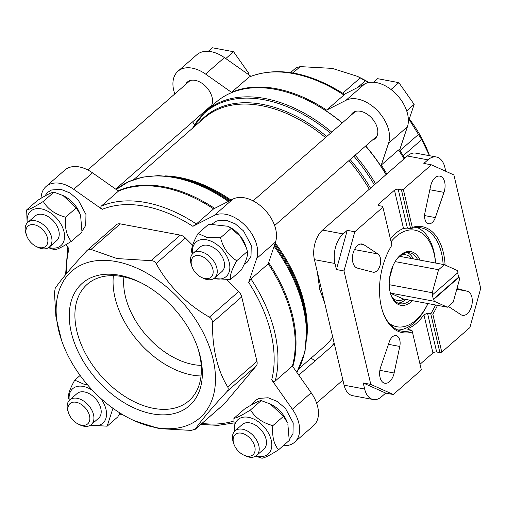 <?xml version="1.0" encoding="UTF-8"?>
<svg xmlns="http://www.w3.org/2000/svg" width="506" height="506" viewBox="0 0 506 506"><rect width="100%" height="100%" fill="white"/><g stroke="black" fill="none" stroke-linecap="round" stroke-linejoin="round"><path stroke-width="0.76" d="M433.787 299.324L434.249 301.279L447.43 307.205L453.205 302.158L459.556 279.16L459.094 277.212L433.787 299.324L433.351 299.242L432.257 294.593L432.687 294.675L457.993 272.563L457.532 270.609L444.35 264.682L438.575 269.73L432.225 292.721L432.687 294.675M389.228 284.682L432.225 292.721M390.379 293.075L434.249 301.279M457.652 272.86L458.664 277.13L459.094 277.212M382.909 207.22L354.807 231.767L343.991 270.963L370.803 384.402L393.282 394.509L421.378 369.956L412.39 331.942A53.908 31.865 -79.4 0 1 382.65 311.437A53.908 31.865 -79.4 0 1 391.891 245.227L382.909 207.22L382.612 206.328L379.361 205.721A2.732 1.322 166.7 0 1 378.279 204.981A2.732 1.322 166.7 0 1 378.766 203.943L394.465 190.224A2.732 1.322 166.7 0 1 398.203 189.263L401.448 189.87L403.314 189.383L431.409 164.829L423.838 163.419L427.924 159.845A21.834 12.909 100.6 0 1 436.336 156.98A21.834 12.909 100.6 0 1 444.882 167.467L445.786 171.294M412.39 331.942L411.897 330.222L408.652 329.615L407.621 329.109L408.222 328.533A52.542 31.056 100.6 0 0 423.92 314.814L427.488 313.151L430.732 313.758L439.916 352.606L441.782 352.119L432.801 314.112L430.732 313.758A52.542 31.056 -79.4 0 0 435.552 304.985M420.024 364.244L432.94 352.967A2.732 1.322 166.7 0 1 436.672 351.999L439.916 352.606M401.448 189.87L410.632 228.712L407.387 228.105L403.484 228.377A52.542 31.056 100.6 0 0 390.36 238.756M436.336 156.98L415.774 153.135A21.834 12.909 100.6 0 0 407.362 156L322.588 230.078A21.834 12.909 100.6 0 0 314.428 259.654L344.099 385.192A21.834 12.909 100.6 0 0 352.644 395.679L373.207 399.525A21.834 12.909 100.6 0 0 381.619 396.66L385.705 393.092L393.282 394.509M322.588 230.078L343.15 233.924L347.236 230.35L354.807 231.767M441.782 352.119L469.884 327.572L480.7 288.376L453.882 174.937L431.409 164.829M377.912 253.955L363.795 244.683A12.283 7.261 100.6 0 0 362.151 244.012A12.283 7.261 100.6 0 0 352.802 254.493A12.283 7.261 100.6 0 0 357.337 268.091L372.89 272.158A9.551 5.648 100.6 0 0 373.124 272.215A9.551 5.648 100.6 0 0 380.177 264.986A9.551 5.648 100.6 0 0 377.912 253.955L354.478 249.572M394.13 372.998L399.778 346.452A9.551 5.648 100.6 0 0 396.065 335.623A9.551 5.648 100.6 0 0 389.342 341.759L380.708 366.964A12.283 7.261 100.6 0 0 384.832 383.232A12.283 7.261 100.6 0 0 394.13 372.998L379.867 370.329M448.341 306.408L460.896 314.656A12.283 7.261 100.6 0 0 462.541 315.327A12.283 7.261 100.6 0 0 471.889 304.846A12.283 7.261 100.6 0 0 467.354 291.247L456.969 288.528M435.35 217.58L443.983 192.375A12.283 7.261 100.6 0 0 439.853 176.107A12.283 7.261 100.6 0 0 430.562 186.341L424.913 212.887A9.551 5.648 100.6 0 0 428.626 223.715A9.551 5.648 100.6 0 0 435.35 217.58L424.572 215.569M443.13 264.455A52.542 31.056 -79.4 0 0 441.485 253.057A52.542 31.056 -79.4 0 0 420.922 227.82A52.542 31.056 -79.4 0 0 410.632 228.712L412.301 227.396L403.314 189.383M412.301 227.396A53.908 31.865 -79.4 0 1 445.084 265.011M437.494 305.346A53.908 31.865 -79.4 0 1 432.801 314.112M343.15 233.924A21.834 12.909 100.6 0 0 334.985 263.493L336.414 269.546L343.991 270.963M344.099 385.192L364.662 389.038L363.232 382.985L370.803 384.402M364.662 389.038A21.834 12.909 100.6 0 0 373.207 399.525M324.624 302.79L319.748 289.426L317.268 271.678M298.989 368.678L324.238 346.616A125.558 81.042 -131.1 0 0 332.746 337.141M192.413 128.328L205.651 111.32L216.119 102.174A129.656 83.686 48.9 0 1 309.071 101.067A129.656 83.686 48.9 0 1 342.208 122.983M365.585 146.051A129.656 83.686 48.9 0 1 386.027 174.64M250.913 76.267L224.405 57.602A31.391 20.259 -131.1 0 0 196.777 54.793L177.941 71.257A31.391 20.259 -131.1 0 0 174.804 93.933M399.658 149.947L407.425 126.74A31.391 20.259 -131.1 0 0 395.837 93.73A31.391 20.259 -131.1 0 0 364.794 83.857L344.327 94.249M270.267 404.003L271.399 404.572A22.884 14.769 48.9 0 1 287.503 422.997L283.524 416.312L270.267 404.003L261.191 400.594C258.541 400.891 253 403.706 244.562 409.031L233.898 418.348C236.542 418.051 242.083 415.236 250.521 409.911C255.056 417.602 262.5 422.845 272.854 425.635C271.905 436.172 273.809 444.23 278.566 449.796C270.217 455.077 264.676 457.886 261.944 458.234L256.321 456.361M278.566 449.796L289.23 440.473L287.851 424.015M112.946 408.279L107.145 426.191L117.816 416.868L119.903 412.972M230.451 279.559L241.122 270.236C246.055 261.526 248.155 255.252 247.421 251.419L246.251 247.535L240.318 236.41L231.229 228.389L227.877 226.258L208.738 224.183L198.067 233.506L207.131 237.523L220.559 237.712C223.064 247.813 228.465 255.492 236.751 260.742C231.824 269.451 229.724 275.726 230.451 279.559L213.848 278.547M227.877 226.252L229.433 227.03A22.884 14.769 48.9 0 1 245.53 245.454L246.074 247.042M63.022 195.55L64.154 196.119A22.884 14.769 48.9 0 1 80.258 214.544L76.279 207.865L63.022 195.55L53.946 192.141C51.296 192.438 45.755 195.253 37.317 200.578L26.654 209.901C29.297 209.598 34.838 206.79 43.276 201.464C47.811 209.149 55.255 214.392 65.609 217.188C64.66 227.725 66.564 235.777 71.321 241.343C62.972 246.624 57.431 249.439 54.699 249.781L49.076 247.915M71.321 241.343L81.985 232.026L80.606 215.562M386.818 173.956A129.656 83.686 48.9 0 0 381.271 165.057L388.583 143.204A31.391 20.259 -131.1 0 0 377.002 110.188A31.391 20.259 -131.1 0 0 345.952 100.321L326.648 110.118A129.656 83.686 48.9 0 0 231.508 92.326L249.218 76.969C277.37 66.178 309.122 71.966 344.459 94.331M326.648 110.118L343.916 95.033C344.744 94.236 344.63 94.103 343.58 94.628M118.474 191.097L92.535 172.837L73.693 189.301L102.187 209.357C100.77 208.308 100.441 207.251 101.2 206.189L118.474 191.097A129.656 83.686 48.9 0 1 213.614 208.889L196.347 223.981L192.875 226.321L214.082 215.556A31.391 20.259 -131.1 0 1 245.125 225.423A31.391 20.259 -131.1 0 1 256.713 258.433L248.674 282.449L250.963 278.92L268.237 263.828A129.656 83.686 48.9 0 1 292.392 366.034L275.125 381.126C273.936 381.752 272.791 381.328 271.703 379.861L292.36 409.24A31.391 20.259 -131.1 0 1 294.625 442.212A31.391 20.259 -131.1 0 1 283.278 445.678M73.693 189.301A31.391 20.259 -131.1 0 0 46.065 186.486A31.391 20.259 -131.1 0 0 41.056 198.27M66.001 244.594L68.987 248.844A126.924 81.921 48.9 0 0 66.596 273.499M118.948 414.8A31.391 20.259 -131.1 0 0 122.439 414.522M192.596 245.258L185.392 238.01A8.191 5.288 -131.1 0 0 180.319 235.113L120.257 223.88A8.191 5.288 -131.1 0 0 116.513 224.683L86.887 250.628C71.061 267.788 60.499 280.343 55.205 288.306L54.465 292.879L55.926 316.889L61.53 340.272A97.405 62.87 48.9 0 1 116.197 261.57A97.405 62.87 48.9 0 1 215.176 372.036A97.405 62.87 48.9 0 1 130.067 418.702A97.405 62.87 48.9 0 1 61.53 340.272M195.063 429.455L224.177 404.016A8.191 5.288 -131.1 0 0 224.544 403.636L256.226 365.958A8.191 5.288 -131.1 0 0 256.966 361.385L241.71 296.864A8.191 5.288 -131.1 0 0 238.649 291.576L226.96 279.824M294.625 442.212L313.461 425.748A31.391 20.259 -131.1 0 0 311.203 392.776L292.392 366.034M92.535 172.837A31.391 20.259 -131.1 0 0 64.907 170.022L46.065 186.486M268.237 263.828L275.549 241.969A31.391 20.259 -131.1 0 0 263.968 208.959A31.391 20.259 -131.1 0 0 232.918 199.092L213.614 208.889M118.176 190.888A129.656 83.686 48.9 0 1 163.862 186.771A129.656 83.686 48.9 0 1 214.645 208.371M268.648 262.589A129.656 83.686 48.9 0 1 292.816 366.629M309.071 101.067L309.78 101.421A128.29 82.807 48.9 0 1 342.315 122.895M365.712 145.943A128.29 82.807 48.9 0 1 386.122 174.557M231.508 92.326L205.569 74.066A31.391 20.259 -131.1 0 0 177.941 71.257M192.609 121.87L194.519 124.584M207.049 109.252A17.059 11.012 -131.1 0 0 209.18 108.24M210.401 107.171A17.059 11.012 -131.1 0 0 206.467 87.177A17.059 11.012 -131.1 0 0 187.372 82.048A17.059 11.012 -131.1 0 0 185.5 84.591M372.327 140.162A17.059 11.012 -131.1 0 0 375.098 138.65A17.059 11.012 -131.1 0 0 372.163 118.556A17.059 11.012 -131.1 0 0 352.644 112.958A17.059 11.012 -131.1 0 0 350.772 115.501M381.271 165.057L398.538 149.972L399.474 149.675L404.794 158.245M368.438 82.586L357.419 76.336L332.278 68.386L300.222 66.615L296.118 67.804M429.474 155.696L421.681 139.605L409.114 119.467M357.419 76.336L361.335 78.303A97.405 62.87 48.9 0 1 368.963 82.484M409.303 118.904A97.405 62.87 48.9 0 1 429.512 155.703M130.067 418.702L133.982 420.669L159.124 428.62L191.179 430.391L195.284 429.202C200.559 421.264 211.122 408.709 226.973 391.524C228.326 390 228.567 388.475 227.706 386.951C217.352 370.057 212.267 348.552 212.457 322.43C212.412 320.127 211.394 318.369 209.389 317.142C186.379 303.916 168.625 286.061 156.133 263.575C154.981 261.627 153.286 260.66 151.06 260.679L117.025 258.553L90.998 249.445L87.405 250.122M195.063 429.449L224.544 403.636M119.429 275.232A81.358 52.516 48.9 0 1 140.598 282.576A81.358 52.516 48.9 0 1 197.846 348.084A81.358 52.516 48.9 0 1 157.366 414.578A81.358 52.516 48.9 0 1 72.016 335.288A81.358 52.516 48.9 0 1 119.429 275.232M53.946 192.141L43.276 201.464M27.141 223.051L26.654 209.901M76.279 207.865L65.609 217.188M34.187 224.734A13.447 8.678 48.9 0 1 47.849 239.989A13.447 8.678 48.9 0 1 36.103 246.428A13.447 8.678 48.9 0 1 26.641 235.6A13.447 8.678 48.9 0 1 34.187 224.734M26.641 235.6L26.091 234A16.375 10.569 48.9 0 1 27.805 222.381A16.375 10.569 48.9 0 1 35.281 220.768A16.375 10.569 48.9 0 1 49.702 232.311A16.375 10.569 48.9 0 1 49.354 247.048A16.375 10.569 48.9 0 1 37.615 247.187L36.103 246.428M27.805 222.381L35.066 216.037A16.375 10.569 48.9 0 1 42.548 214.417A16.375 10.569 48.9 0 1 56.963 225.967A16.375 10.569 48.9 0 1 56.621 240.704L49.354 247.048M27.292 222.88A22.903 14.782 48.9 0 1 41.233 208.864A22.903 14.782 48.9 0 1 64.192 232.646A22.903 14.782 48.9 0 1 48.797 247.491M191.774 252.33C191.002 248.591 193.102 242.317 198.067 233.506M247.421 251.419L236.751 260.742M231.229 228.389L220.559 237.712M199.465 255.644A13.447 8.678 48.9 0 1 213.127 270.9A13.447 8.678 48.9 0 1 201.375 277.339A13.447 8.678 48.9 0 1 191.913 266.51A13.447 8.678 48.9 0 1 199.465 255.644M191.913 266.51L191.369 264.91A16.375 10.569 48.9 0 1 193.077 253.297A16.375 10.569 48.9 0 1 200.559 251.678A16.375 10.569 48.9 0 1 214.974 263.221A16.375 10.569 48.9 0 1 214.633 277.958A16.375 10.569 48.9 0 1 202.893 278.098L201.375 277.339M193.077 253.297L200.344 246.947A16.375 10.569 48.9 0 1 207.821 245.334A16.375 10.569 48.9 0 1 222.242 256.877A16.375 10.569 48.9 0 1 221.894 271.614L214.633 277.958M192.571 253.791A22.903 14.782 48.9 0 1 206.505 239.774A22.903 14.782 48.9 0 1 229.465 263.556A22.903 14.782 48.9 0 1 214.07 278.401M68.462 398.956C67.696 395.224 69.796 388.95 74.761 380.139L83.825 384.149L87.336 384.592M80.125 375.452L74.761 380.139M107.145 426.191L90.542 425.179M76.153 402.276A13.447 8.678 48.9 0 1 89.821 417.526A13.447 8.678 48.9 0 1 78.069 423.971A13.447 8.678 48.9 0 1 68.607 413.143A13.447 8.678 48.9 0 1 76.153 402.276M68.607 413.143L68.057 411.542A16.375 10.569 48.9 0 1 69.771 399.923A16.375 10.569 48.9 0 1 77.254 398.311A16.375 10.569 48.9 0 1 91.668 409.854A16.375 10.569 48.9 0 1 91.327 424.591A16.375 10.569 48.9 0 1 79.581 424.73L78.069 423.971M69.771 399.923L77.032 393.579A16.375 10.569 48.9 0 1 84.515 391.96A16.375 10.569 48.9 0 1 98.929 403.503A16.375 10.569 48.9 0 1 98.588 418.241L91.327 424.591M69.259 400.423A22.903 14.782 48.9 0 1 83.199 386.407A22.903 14.782 48.9 0 1 92.788 390.638M100.688 398.348A22.903 14.782 48.9 0 1 105.71 418.974A22.903 14.782 48.9 0 1 90.764 425.027M283.524 416.312L272.854 425.635M261.191 400.594L250.521 409.911M234.386 431.504L233.898 418.348M241.432 433.187A13.447 8.678 48.9 0 1 255.094 448.436A13.447 8.678 48.9 0 1 243.348 454.881A13.447 8.678 48.9 0 1 233.886 444.053A13.447 8.678 48.9 0 1 241.432 433.187M233.886 444.053L233.336 442.453A16.375 10.569 48.9 0 1 235.05 430.834A16.375 10.569 48.9 0 1 242.526 429.221A16.375 10.569 48.9 0 1 256.947 440.764A16.375 10.569 48.9 0 1 256.599 455.501A16.375 10.569 48.9 0 1 244.86 455.64L243.348 454.881M235.05 430.834L242.311 424.49A16.375 10.569 48.9 0 1 249.793 422.871A16.375 10.569 48.9 0 1 264.208 434.42A16.375 10.569 48.9 0 1 263.866 449.151L256.599 455.501M234.537 431.333A22.903 14.782 48.9 0 1 248.478 417.317A22.903 14.782 48.9 0 1 271.437 441.093A22.903 14.782 48.9 0 1 256.042 455.938M391.024 89.499L398.861 82.649L377.621 78.677L373.536 82.244M408.355 121.737L414.155 104.394L398.861 82.649M406.71 110.903L414.155 104.394M225.771 58.569L233.589 51.738L212.343 47.766L208.263 51.334M248.516 74.578L248.882 73.484L233.589 51.738M248.022 74.23L248.882 73.484M311.082 358.115L315.074 360.904M334.2 343.296A17.059 11.012 -131.1 0 0 334.017 343.447A17.059 11.012 -131.1 0 0 332.145 345.99M352.416 257.851A9.551 5.648 100.6 0 0 352.562 255.985M347.236 230.35L336.414 269.546M363.232 382.985L385.705 393.092M411.897 330.222A52.542 31.056 -79.4 0 1 401.606 331.114A52.542 31.056 -79.4 0 1 382.485 310.931M417.058 227.51A52.542 31.056 -79.4 0 1 433.908 251.64A52.542 31.056 -79.4 0 1 435.527 262.551L435.558 263.038M389.076 323.239A49.133 29.038 -79.4 0 0 427.975 303.568L427.772 304.005A52.542 31.056 -79.4 0 1 397.893 330.007M391.062 241.71A49.133 29.038 -79.4 0 1 434.11 253.765A49.133 29.038 -79.4 0 1 435.552 263.038M410.119 300.229A25.932 15.325 -79.4 0 1 400.006 303.739A25.932 15.325 -79.4 0 1 390.657 294.024M397.311 258.446A25.932 15.325 -79.4 0 1 409.537 252.766A25.932 15.325 -79.4 0 1 417.697 259.698M412.46 300.665A27.299 16.135 -79.4 0 1 390.815 294.543A27.299 16.135 -79.4 0 1 397.646 258.022A27.299 16.135 -79.4 0 1 420.037 260.135M405.793 299.419A25.932 15.325 -79.4 0 1 397.887 303.075M407.324 252.62A25.932 15.325 -79.4 0 1 413.37 258.889M403.921 299.065A23.2 13.713 -79.4 0 1 392.258 297.579M400.088 255.713A23.2 13.713 -79.4 0 1 411.498 258.541M390.423 293.221L403.067 298.907L447.43 307.205M393.061 265.58L389.563 278.249M444.35 264.682L399.98 256.384L396.691 259.262M395.135 261.602L438.575 269.73M458.664 277.13L433.351 299.242M197.454 346.971A77.323 49.911 48.9 0 1 189.01 400.727A77.323 49.911 48.9 0 1 100.549 375.338A77.323 49.911 48.9 0 1 87.247 284.277A77.323 49.911 48.9 0 1 122.56 276.643A77.323 49.911 48.9 0 1 141.655 283.107M201.046 375.971A77.323 49.911 48.9 0 1 113.395 275.662M201.217 365.376A68.24 44.047 48.9 0 1 123.919 276.915M379.177 205.683L378.766 203.943M408.468 329.577L408.222 328.533M432.94 352.967L423.92 314.814M403.484 228.377L394.465 190.224M407.387 228.105L398.203 189.263M436.672 351.999L427.488 313.151M407.362 156L427.924 159.845M314.428 259.654L334.985 263.493M133.755 179.579L204.165 118.056A125.558 81.042 48.9 0 1 261.501 105.665A125.558 81.042 48.9 0 1 325.51 137.575M348.944 160.592A125.558 81.042 48.9 0 1 369.298 189.263M165.07 175.886A125.558 81.042 48.9 0 1 179.339 177.454A125.558 81.042 48.9 0 1 231.014 200.06M275.226 242.943A125.558 81.042 48.9 0 1 306.851 338.141M199.408 122.212A126.108 81.396 48.9 0 1 326.724 136.512M350.152 159.542A126.108 81.396 48.9 0 1 370.518 188.194M192.792 127.993A129.106 83.332 48.9 0 1 330.532 133.186M353.915 156.253A129.106 83.332 48.9 0 1 374.345 184.854M205.651 111.32A129.656 83.686 48.9 0 1 331.746 132.123M355.123 155.197A129.656 83.686 48.9 0 1 375.566 183.786M248.775 77.235A129.656 83.686 48.9 0 1 343.916 95.033M102.187 209.357A126.924 81.921 48.9 0 1 192.875 226.321M101.2 206.189A129.656 83.686 48.9 0 1 196.347 223.981M233.734 421.049A126.924 81.921 48.9 0 1 201.989 423.402M248.674 282.449A126.924 81.921 48.9 0 1 271.703 379.861M250.963 278.92A129.656 83.686 48.9 0 1 275.125 381.126M116.209 189.503A129.656 83.686 48.9 0 1 174.33 177.625A129.656 83.686 48.9 0 1 228.345 201.413M274.107 246.289A129.656 83.686 48.9 0 1 296.839 372.353M116.203 189.503L128.423 181.774L142.654 177.1L158.454 175.601L175.38 177.271A129.106 83.332 48.9 0 1 175.437 177.283A129.106 83.332 48.9 0 1 229.199 200.983M274.454 245.252A129.106 83.332 48.9 0 1 306.857 327.679L304.998 351.879L296.883 372.422M178.289 177.815A126.108 81.396 48.9 0 1 178.346 177.827A126.108 81.396 48.9 0 1 230.16 200.496M274.878 243.974A126.108 81.396 48.9 0 1 306.712 324.725L306.857 327.679M398.538 149.972A129.656 83.686 48.9 0 1 404.085 158.865M275.549 241.969L256.713 258.433M232.918 199.092L214.082 215.556M311.203 392.776L292.36 409.24M407.425 126.74L388.583 143.204M364.794 83.857L345.952 100.321M224.405 57.602L205.569 74.066M300.222 66.615L292.949 72.972M360.285 77.848L342.714 93.205M365.357 80.751L357.66 87.481M418.614 134.318L400.044 150.541M421.681 139.605L403.276 155.69M151.06 260.679L180.319 235.113M90.998 249.445L120.257 223.88M156.133 263.575L185.392 238.01M209.389 317.142L238.649 291.576M212.457 322.43L241.71 296.864M227.706 386.951L256.966 361.385M226.973 391.524L256.226 365.958M456.766 289.268L467.354 291.247M388.456 344.333L399.778 346.452M429.841 189.731L443.983 192.375M360.373 244.044L363.795 244.683M115.653 189.117L211.691 105.197M87.804 169.959L190.142 80.53M274.631 225.531L376.97 136.108M253.076 200.869L355.414 111.44M316.598 403.073L342.897 380.095M298.793 375.136L334.377 344.042M67.817 247.175L65.571 274.733M200.831 424.414L217.896 425.363L233.677 422.991M178.346 177.827L175.38 177.271M296.339 67.551L290.57 72.592M289.293 439.613L292.974 433.838L293.202 422.934L285.479 408.437L277.275 401.441L268.098 397.754L258.794 398.437L254.973 400.733L251.95 404.579M244.297 264.138L247.143 262.241L251.008 256.295L251.235 245.391L243.512 230.9L235.303 223.899L226.131 220.218L216.827 220.894L212.235 223.918M82.048 231.16L85.729 225.385L85.957 214.481L78.234 199.984L70.03 192.988L60.853 189.307L51.549 189.984L47.728 192.286L44.705 196.126"/></g></svg>
